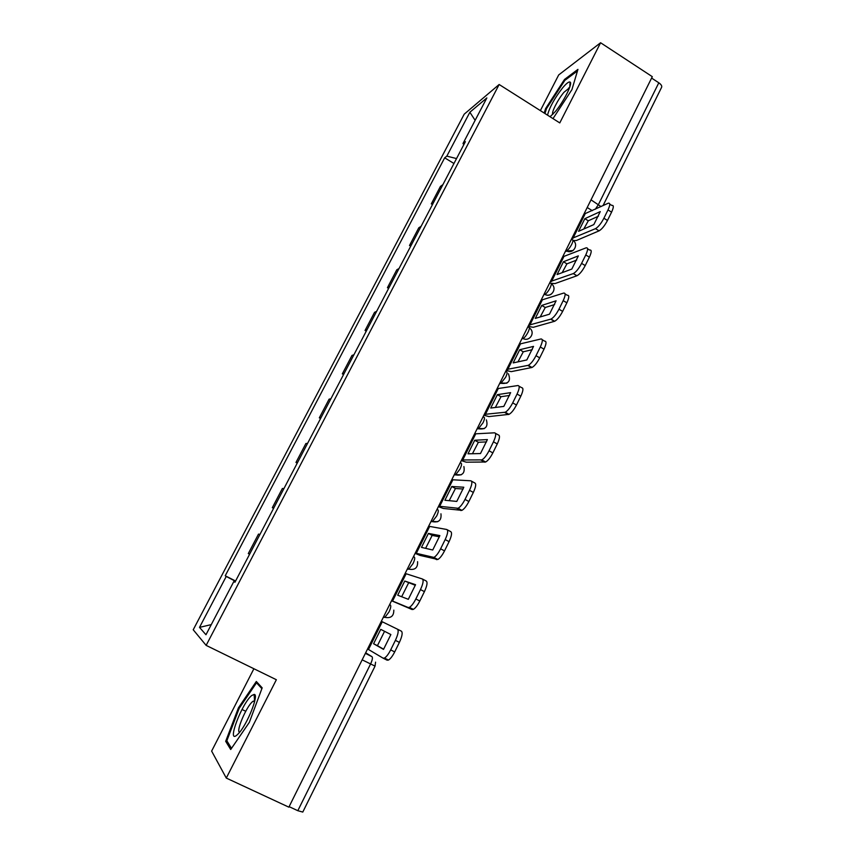 <?xml version="1.0" encoding="UTF-8"?>
<svg xmlns="http://www.w3.org/2000/svg" width="855" height="855" viewBox="0 0 855 855"><rect width="100%" height="100%" fill="white"/><g stroke="black" fill="none" stroke-linecap="round" stroke-linejoin="round"><path stroke-width="1.28" d="M253.903 668.738L211.634 751.096L226.286 778.071L288.862 807.163L652.301 76.672L600.595 42.75L558.689 74.941L540.371 110.616M499.149 84.495L464.201 114.185L193.219 629.761L206.141 645.386L499.149 84.495L559.779 122.917L600.595 42.75M226.286 778.071L276.357 679.725L206.141 645.386M375.035 666.141L302.788 812.068L297.818 810.7L370.546 664.046C372.353 660.135 372.844 657.687 372.021 656.693L365.662 652.793M289.108 806.65L297.818 810.7M651.606 78.072L658.81 82.796C661.246 84.517 662.165 86.056 661.567 87.402L603.021 205.66M432.47 204.569L431.305 203.864L440.432 186.422L442.89 184.659M431.305 203.864L433.709 202.218M421.098 226.308L418.768 227.815L409.513 245.503L411.8 244.103M410.699 246.197L409.513 245.503M399.018 268.534L396.805 269.774L387.433 287.708L389.581 286.575M388.63 288.402L387.433 287.708M376.627 311.338L374.554 312.321L365.042 330.49L367.062 329.635M366.261 331.174L365.042 330.49M353.927 354.74L351.982 355.445L342.342 373.87L344.234 373.293M343.571 374.554L342.342 373.87M330.906 398.751L329.1 399.167L319.321 417.849L321.074 417.561M320.572 418.533L319.321 417.849M307.565 443.382L305.898 443.51L295.98 462.459L297.593 462.459M297.241 463.132L295.98 462.459M283.892 488.654L282.374 488.483L272.318 507.699L273.771 507.998M273.589 508.362L272.318 507.699M259.877 534.567L258.509 534.086L248.303 553.58L249.617 554.19M249.596 554.232L248.303 553.58M456.538 158.57L446.834 156.134L469.865 112.251L486.858 97.919L463.004 143.512L463.816 144.655M235.029 582.073L233.832 581.496L234.943 582.244L465.377 141.663L463.004 143.512M233.832 581.496L205.97 634.741L199.514 627.378L226.244 576.441L235.446 581.282M446.834 156.134L444.675 157.822L225.228 575.778L226.244 576.441M552.993 118.621L571.92 89.647L577.937 69.373L564.514 79.451L545.597 108.596L544.197 113.042M230.7 749.504L249.35 722.336L262.175 687.848L256.318 681.478L238.46 707.78L225.688 741.317L230.7 749.504M453.952 163.497L444.675 157.822M235.595 581.005L225.228 575.778M469.865 112.251L475.134 120.331M211.271 624.61L199.514 627.378M546.345 109.077L545.597 108.596M565.347 79.996L564.514 79.451M227.783 742.311L225.688 741.317M245.738 711.274L241.997 709.479M239.282 708.175L238.46 707.78M584.852 218.677L600.263 211.602L593.83 224.587L578.579 231.31L584.852 218.677L588.293 220.793L598.425 216.208M583.794 229.012L588.293 220.793M571.792 238.481L595.497 228.659C598.254 227.067 601.054 223.593 603.897 218.239L607.478 220.462C604.635 225.806 601.835 229.268 599.056 230.861L576.356 240.512L573.203 240.522M583.88 214.178L608.268 203.212C610.32 202.817 610.235 205.05 608.001 209.924L603.897 218.239M609.754 204.142L611.806 205.424C613.879 205.04 613.805 207.273 611.582 212.147L608.001 209.924M607.478 220.462L611.582 212.147M550.043 116.75L555.28 111.631C563.659 101.863 572.989 83.192 570.093 82.08C568.821 81.492 566.299 83.459 562.505 87.99C554.403 98.539 549.412 107.591 547.531 115.158M569.526 87.787L563.958 92.297C557.791 99.575 551.026 112.967 552.822 114.367M544.956 113.523L546.484 108.638L564.824 80.391L577.478 70.912M251.733 695.521C242.018 702.949 226.415 743.925 236.814 735.193L238.513 733.558C247.33 724.452 259.386 693.971 254.159 694.399L251.733 695.521M254.79 700.833L252.674 701.549C246.571 706.091 235.595 731.762 239.592 732.297M231.502 748.328L226.842 740.783L239.208 708.282L256.521 682.792L261.887 688.638M258.328 683.658L256.521 682.792M563.445 261.748L578.343 255.88L571.824 269.058L557.075 274.562L563.445 261.748L566.918 263.853L576.687 260.07M562.152 272.67L566.918 263.853M550.374 281.541L573.342 273.568C576.014 272.104 578.771 268.716 581.592 263.383L585.226 265.584C582.405 270.917 579.647 274.305 576.954 275.748L554.959 283.604L551.122 283.283M550.631 283.133L549.893 282.887M562.633 256.895L586.028 247.865C588.197 247.437 588.112 249.799 585.771 254.94L581.592 263.383M587.599 248.816L589.619 250.055C591.799 249.639 591.724 252.001 589.384 257.152L585.771 254.94M585.226 265.584L589.384 257.152M541.739 305.427L556.103 300.8L549.487 314.17L535.283 318.423L541.739 305.427L545.255 307.511L554.639 304.551M540.2 316.949L545.255 307.511M528.647 325.199L550.983 319.097C553.57 317.675 556.231 314.373 558.967 309.189L562.643 311.38C559.907 316.553 557.246 319.856 554.649 321.266L533.253 327.305L528.08 326.343M541.076 300.212L563.627 293.094C565.754 292.827 565.604 295.338 563.199 300.629L558.967 309.189M565.102 293.97L567.26 295.264C569.398 295.018 569.259 297.529 566.865 302.809L563.199 300.629M562.643 311.38L566.865 302.809M519.722 349.727L533.541 346.382L526.819 359.955L513.171 362.905L519.722 349.727L523.281 351.79L532.27 349.674M517.938 361.879L523.281 351.79M506.62 369.478L528.294 365.32C530.795 363.931 533.36 360.725 536.01 355.68L539.719 357.85C537.079 362.883 534.503 366.09 531.992 367.468L511.237 371.636L506.128 370.461M519.22 344.138L540.948 338.975C542.968 338.933 542.754 341.605 540.307 346.991L536.01 355.68M542.252 339.745L544.614 341.134C546.655 341.092 546.452 343.774 544.015 349.161L540.307 346.991M539.719 357.85L544.015 349.161M497.386 394.657L510.638 392.637L503.819 406.414L490.738 408.038L497.386 394.657L500.987 396.709L509.569 395.448M495.355 407.461L500.987 396.709M484.272 414.397L505.252 412.238C507.656 410.892 510.136 407.771 512.701 402.876L516.463 405.024C513.908 409.919 511.418 413.029 509.003 414.365L488.91 416.588L483.866 415.209M497.054 388.694L517.916 385.541C519.851 385.723 519.562 388.555 517.061 394.048L512.701 402.876M519.049 386.193L521.635 387.678C523.581 387.871 523.303 390.703 520.813 396.196L517.061 394.048M516.463 405.024L520.813 396.196M474.728 440.25L487.393 439.588L480.478 453.556L467.995 453.813L474.728 440.25L478.373 442.281L486.527 441.896M472.441 453.727L478.373 442.281M461.604 459.958L481.846 459.894C484.165 458.579 486.559 455.544 489.039 450.777L492.843 452.904C490.375 457.66 487.97 460.695 485.651 461.999L466.264 462.192L461.283 460.599M474.578 433.88L494.543 432.812C496.381 433.218 496.018 436.221 493.463 441.821L489.039 450.777M495.483 433.335L498.315 434.928C500.154 435.345 499.812 438.348 497.257 443.948L493.463 441.821M492.843 452.904L497.257 443.948M451.75 486.495L463.805 487.232L456.784 501.415L444.91 500.261L451.75 486.495L455.437 488.504L463.143 489.007M449.196 500.677L455.437 488.504M438.604 506.181L458.077 508.276C460.3 507.004 462.608 504.044 465.013 499.416L468.871 501.522C466.477 506.149 464.158 509.099 461.924 510.36L443.285 508.458L438.38 506.641M451.771 479.73L470.827 480.788C472.548 481.429 472.11 484.614 469.502 490.321L465.013 499.416M471.554 481.194L474.632 482.883C476.385 483.535 475.957 486.719 473.349 492.427L469.502 490.321M468.871 501.522L473.349 492.427M428.43 533.413L439.865 535.593L432.737 550L421.483 547.382L428.43 533.413L432.16 535.412L439.417 536.812M425.608 548.344L432.16 535.412M415.274 553.067L433.934 557.417C436.071 556.178 438.294 553.303 440.614 548.803L444.525 550.877C442.206 555.387 439.972 558.251 437.835 559.48L419.976 555.408L415.135 553.356M428.633 526.231L446.738 529.491C448.362 530.389 447.838 533.744 445.177 539.569L440.614 548.803M447.251 529.769L450.596 531.564C452.242 532.473 451.729 535.829 449.078 541.643L445.177 539.569M444.525 550.877L449.078 541.643M404.757 581.037L415.551 584.692L408.316 599.323L397.714 595.208L404.757 581.037L415.327 585.322M401.658 596.737L408.54 583.003M391.601 600.659L408.166 607.51L409.406 607.339C411.447 606.131 413.596 603.341 415.851 598.949L419.805 601.012C417.55 605.393 415.402 608.183 413.35 609.38L412.099 609.54L391.547 600.755M405.152 573.427L422.285 578.953C423.802 580.096 423.193 583.634 420.478 589.576L415.851 598.949M422.562 579.092L426.196 580.994C427.724 582.148 427.137 585.696 424.422 591.628L420.478 589.576M419.805 601.012L424.422 591.628M373.592 643.74L380.742 629.355L390.874 634.549L383.521 649.394L373.592 643.74L377.429 645.685L384.558 631.311M367.575 648.945L383.115 658.168L384.472 658.051C386.428 656.875 388.501 654.161 390.682 649.886L395.395 640.363C398.163 634.303 398.858 630.573 397.447 629.173L401.412 631.193C402.833 632.604 402.16 636.344 399.392 642.394L395.395 640.363M381.33 621.307L397.447 629.173M377.429 645.685L383.639 649.212M390.682 649.886L394.7 651.916L399.392 642.394M394.7 651.916C392.52 656.18 390.436 658.895 388.469 660.06L387.101 660.178L383.222 658.222M383.425 617.086L384.91 617.331L388.982 611.988C390.756 608.151 391.205 605.821 390.34 604.998L389.624 604.635M407.343 569.003L408.797 569.131L413.008 563.637C414.75 559.875 415.156 557.663 414.215 557L413.51 556.626M430.92 521.635L432.331 521.635L436.691 516.003C438.401 512.305 438.743 510.211 437.739 509.698L437.044 509.324M454.144 474.942L455.512 474.856L460.022 469.064C461.7 465.441 461.999 463.442 460.92 463.089L460.236 462.705M477.037 428.932L478.351 428.75L483.022 422.798C484.657 419.239 484.913 417.358 483.78 417.144L483.096 416.759M499.609 383.574L500.859 383.307L505.679 377.205C507.293 373.71 507.496 371.925 506.299 371.85L505.626 371.465M521.849 338.858L523.036 338.527C524.617 337.64 526.285 335.555 528.027 332.253C529.608 328.822 529.769 327.144 528.508 327.209L527.845 326.824M543.791 294.772L544.892 294.387C546.537 293.479 548.247 291.331 550.054 287.943C551.603 284.576 551.71 282.994 550.396 283.197L549.744 282.802M565.412 251.306L566.48 250.868C568.169 249.895 569.932 247.694 571.76 244.263C573.256 241.014 573.352 239.518 572.048 239.763L571.364 239.347M365.384 653.359L372.021 656.693M587.203 207.519L592.301 210.672M383.446 617.054L384.162 617.428M407.418 568.874L408.124 569.238M431.038 521.39L437.707 521.7M454.326 474.6L461.155 474.835M477.261 428.473L484.219 428.654M499.886 383.019L506.919 383.158M522.181 338.206L522.843 338.601M544.154 294.024L544.817 294.419C547.082 295.648 549.241 295.541 551.293 294.109M565.828 250.472L566.801 251.049L572.989 250.536M595.315 209.261L598.468 204.473L658.81 82.796M591.019 199.846L601.022 206.589M362.157 659.836L375.046 666.12L375.569 662.144M599.056 230.861L595.497 228.659M572.925 238.406L585.023 214.081M576.89 275.78L573.278 273.589M551.475 281.519L563.744 256.853M554.382 321.352L550.727 319.193M529.737 325.242L542.177 300.223M531.543 367.607L527.845 365.459M507.678 369.584L520.3 344.212M508.372 414.547L504.632 412.42M485.309 414.557L498.112 388.822M484.849 462.192L481.055 460.097M462.619 460.182L475.604 434.073M460.963 510.563L457.126 508.49M439.598 506.47L452.776 479.986M436.723 559.672L432.833 557.62M416.246 553.431L429.605 526.552M412.099 609.54L408.166 607.51M392.541 601.086L406.104 573.812M368.494 649.447L382.26 621.767M565.219 251.701L566.801 251.049C573.459 254.309 579.113 244.445 572.968 240.33M544.186 293.97L544.892 294.387C551.625 298.096 557.695 288.028 551.315 283.796M522.245 338.067L523.036 338.527C529.48 342.011 535.572 332.852 529.876 328.288M499.983 382.816L500.859 383.307C508.607 384.173 511.119 380.999 508.383 373.763M477.4 428.216L478.351 428.75C485.587 429.776 488.269 426.816 486.377 419.869M454.475 474.279L455.512 474.856C462.331 475.968 465.12 473.2 463.891 466.552M431.209 521.037L432.331 521.635C438.807 522.8 441.672 520.193 440.945 513.802M407.6 568.5L408.797 569.131C414.996 570.306 417.924 567.816 417.582 561.649M383.628 616.679L384.91 617.331C390.895 618.507 393.856 616.102 393.813 610.128M569.302 88.386L568.618 87.947M569.751 87.146L570.093 82.08M254.576 701.763L253.251 701.121M254.512 700.726L254.159 694.399M573.342 273.568L576.954 275.748M550.983 319.097L554.649 321.266M528.294 365.32L531.992 367.468M505.252 412.238L509.003 414.365M481.846 459.894L485.651 461.999M458.077 508.276L461.924 510.36M433.934 557.417L437.835 559.48M409.406 607.339L413.35 609.38M384.472 658.051L388.469 660.06"/></g></svg>
